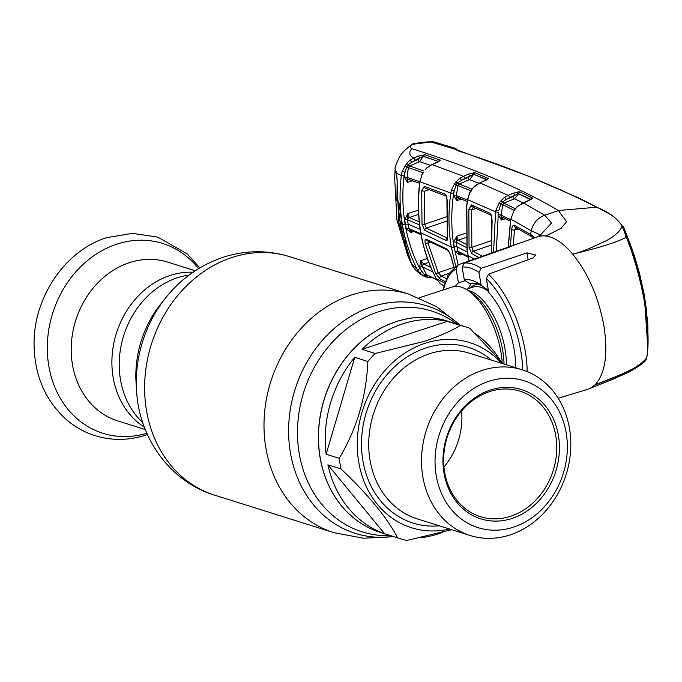 <?xml version="1.0" encoding="UTF-8"?>
<svg xmlns="http://www.w3.org/2000/svg" width="682" height="682" viewBox="0 0 682 682"><rect width="100%" height="100%" fill="white"/><g stroke="black" fill="none" stroke-linecap="round" stroke-linejoin="round"><path stroke-width="1.02" d="M460.444 325.502L447.332 321.375A110.859 93.605 107.5 0 0 402.73 323.839A110.859 93.605 107.5 0 0 362.04 349.355L375.151 353.481L424.016 341.443C438.731 336.49 450.87 331.171 460.444 325.502A110.859 93.605 -72.5 0 1 466.863 327.224L447.025 320.983A110.859 93.605 107.5 0 0 396.003 321.716A110.859 93.605 107.5 0 0 318.826 428.108A110.859 93.605 107.5 0 0 380.513 532.489A110.859 93.605 -72.5 0 1 318.826 428.108A110.859 93.605 -72.5 0 1 396.003 321.716A110.859 93.605 -72.5 0 1 447.025 320.983L446.932 320.958A110.859 93.605 -72.5 0 1 446.974 320.975M170.091 275.468A83.23 70.272 -72.5 0 1 193.049 272.22A83.23 70.272 107.5 0 0 170.091 275.468A83.23 70.272 107.5 0 0 113.255 346.251A83.23 70.272 107.5 0 0 144.345 427.128A83.23 70.272 -72.5 0 1 113.255 346.251A83.23 70.272 -72.5 0 1 170.091 275.468M502.216 362.261A59.215 27.144 -108.2 0 0 501.04 352.739A59.215 27.144 -108.2 0 0 468.27 290.66A59.215 27.144 -108.2 0 0 452.319 286.96L419.098 297.855M470.904 284.172A59.215 27.144 -108.2 0 0 468.457 288.588M419.924 537.817A110.859 93.605 107.5 0 0 438.262 533.87A110.859 93.605 107.5 0 0 442.49 532.369M466.863 327.224A110.859 93.605 -72.5 0 1 469.54 328.119L503.64 363.958M499.224 358.758A110.859 93.605 107.5 0 0 475.345 333.703M449.498 529.01A97.04 81.934 -72.5 0 1 358.161 458.313A97.04 81.934 -72.5 0 1 425.125 343.268A97.04 81.934 -72.5 0 1 501.602 363.318M482.242 370.377A86.844 73.324 -72.5 0 1 522.207 369.797A86.844 73.324 -72.5 0 1 570.536 451.578A86.844 73.324 -72.5 0 1 510.068 534.918A86.844 73.324 -72.5 0 1 470.103 535.489A86.844 73.324 -72.5 0 1 421.783 453.718A86.844 73.324 -72.5 0 1 482.242 370.377M488.866 381.306A76.972 64.995 -72.5 0 1 566.205 432.908A76.972 64.995 -72.5 0 1 513.537 527.152A76.972 64.995 -72.5 0 1 436.199 475.559A76.972 64.995 -72.5 0 1 488.866 381.306M512.054 518.422A67.765 57.22 -72.5 0 1 443.973 473.001A67.765 57.22 -72.5 0 1 490.341 390.036A67.765 57.22 -72.5 0 1 558.422 435.457A67.765 57.22 -72.5 0 1 512.054 518.422M510.733 516.24A65.787 55.549 -72.5 0 1 480.452 516.675A65.787 55.549 -72.5 0 1 443.846 454.724A65.787 55.549 -72.5 0 1 489.65 391.587A65.787 55.549 -72.5 0 1 519.923 391.153A65.787 55.549 -72.5 0 1 556.538 453.104A65.787 55.549 -72.5 0 1 510.733 516.24M451.663 529.692L406.779 540.459A110.859 93.605 -72.5 0 1 400.36 538.729A110.859 93.605 -72.5 0 1 397.674 537.834C387.009 517.527 368.118 494.569 341.017 468.96L327.897 464.834A110.859 93.605 107.5 0 0 384.563 533.708L397.674 537.834M327.897 464.834L384.563 533.708M367.845 361.486L354.734 357.359L326.107 454.212L339.218 458.338C356.874 428.731 366.413 396.447 367.845 361.486A110.859 93.605 -72.5 0 1 375.151 353.481M447.332 321.375L362.04 349.355M461.595 410.973A65.787 55.549 -72.5 0 1 443.965 467.034M341.017 468.96A110.859 93.605 -72.5 0 1 339.218 458.338M354.734 357.359A110.859 93.605 107.5 0 0 326.107 454.212M195.214 270.771L167.704 262.118A83.23 70.272 107.5 0 0 129.401 262.672A83.23 70.272 107.5 0 0 71.457 342.535A83.23 70.272 107.5 0 0 117.773 420.905L145.283 429.558M430.751 242.127L427.946 242.971L438.202 272.672L453.956 267.301M428.39 240.61L427.946 242.971A1.978 0.605 -13.1 0 1 425.227 243.278C424.681 240.328 425.057 238.998 426.344 239.297A1.978 1.756 114.6 0 0 427.282 240.524L448.534 250.609L450.632 255.213A1.978 0.605 -13.1 0 0 450.793 255.392L454.093 267.404M448.841 273.439L441.271 276.022L446.147 278.546M438.202 272.672L441.271 276.022A1.978 1.731 117.2 0 0 440.001 278.929L435.61 273.337A1.978 0.784 -25 0 0 438.202 272.672M426.344 239.297L447.631 249.399A1.978 1.773 116.1 0 0 448.492 250.592M450.7 254.991A1.978 0.605 -13.1 0 0 450.632 255.213L454.007 267.472M447.631 249.399L450.793 255.392M444.988 281.521L440.001 278.929M435.61 273.337L425.227 243.278M455.729 266.176L451.305 247.182C448.364 229.476 448.21 211.437 450.845 193.066L451.527 189.92L454.229 190.721L453.615 193.56C451.015 211.701 451.16 229.519 454.067 247.012L458.151 264.778M444.502 282.979L436.352 278.742L440.453 283.78L443.709 285.775M419.976 181.617L422.013 174.72L419.959 181.796C417.793 199.118 418.083 216.092 420.82 232.724C423.701 249.314 428.876 264.65 436.352 278.742A1.978 0.818 -27.8 0 1 436.173 278.58C428.697 264.471 423.522 249.126 420.641 232.545A1.978 0.546 -9.6 0 0 420.82 232.724L451.305 247.182A1.978 0.546 -9.6 0 0 454.067 247.012M465.644 233.201L456.718 236.253L456.301 242.238L457.008 246.782L457.835 251.283L459.898 255.042L455.082 251.513L453.53 242.349L456.718 236.253L458.108 240.175L466.428 244.403M461.45 199.17L456.752 200.593L453.573 195.137L454.229 190.721L456.07 185.154L457.98 185.615L456.352 195.615L456.752 200.593L458.739 197.712M451.527 189.92L454.493 183.876L459.566 178.3L468.125 174.166L474.902 172.725L488.653 178.573L479.864 182.895L473.282 187.567L470.086 192.145L467.613 199.673L466.829 205.742L467.144 249.493L469.046 260.942M498.107 214.489L500.903 215.009L501.338 220.005L498.107 214.489L498.372 212.409L496.291 251.368M493.529 252.331L495.584 211.863L495.95 210.065L498.704 210.789L500.852 204.225L502.762 204.711L501.108 215.077A1.978 1.807 115.8 0 0 502.063 217.047L510.358 221.156M495.95 210.065L499.284 202.955L500.852 204.225L502.736 201.787A1.978 0.835 -112.4 0 0 503.921 203.134L502.762 204.711L514.134 210.337M499.284 202.955L500.767 200.968A1.978 0.81 34.9 0 1 502.736 201.787L506.257 199.4L513.06 196.595A1.978 0.835 -112.4 0 0 514.526 198.76L503.921 203.134L515.387 208.811M500.767 200.968L504.39 197.439A1.978 0.665 54.4 0 1 506.257 199.4L509.616 197.524A1.978 0.835 67.6 0 0 508.15 195.367L513.214 193.279A1.978 0.827 67.6 0 1 514.688 195.436L509.616 197.524M504.39 197.439L508.15 195.367L479.864 182.895A1.978 0.887 -113.4 0 0 479.582 182.912A1.978 0.887 -113.4 0 0 479.369 183.108M513.214 193.279L518.32 191.821A1.978 0.946 84 0 0 517.843 193.535L513.06 196.595M517.843 193.535L518.661 193.782L514.526 198.76L522.975 202.844M503.248 217.157L501.338 220.005L505.533 218.743M501.108 215.077L510.579 219.766M518.32 191.821L520.042 191.923L532.275 197.899L532.412 198.479L518.397 205.802A1.978 0.665 -130.3 0 0 518.115 205.862A1.978 0.665 -130.3 0 0 518.022 206.126M518.397 205.802L516.786 207.268A1.978 0.435 -134.6 0 0 516.572 207.277A1.978 0.435 -134.6 0 0 516.555 207.49M516.786 207.268L514.501 210.065A1.978 0.52 -147.5 0 0 514.254 210.15A1.978 0.52 -147.5 0 0 514.279 210.414M514.501 210.065L513.495 211.718M513.614 211.514L510.801 219.323L508.303 247.089M510.426 246.338L511.602 229.732C512.097 226.518 512.941 225.017 514.134 225.222L530.57 234.352L534.935 237.762M529.897 199.996A1.978 0.887 -113.1 0 0 529.607 200.022L522.898 202.878A1.978 0.887 -113.1 0 1 523.188 202.861L544.782 215.239L551.491 223.04L539.786 235.725L540.707 235.137L531.295 230.746L510.818 219.203M514.134 225.222A1.978 1.816 117.7 0 0 515.046 227.166L533.196 237.532M536.717 237.166L540.835 235.06M518.422 228.956L514.416 230.166L513.299 245.332M511.602 229.732L514.416 230.166L516.274 227.302M532.275 197.899A1.978 1.807 116.8 0 0 530.971 199.349L518.661 193.782L530.877 199.792M520.042 191.923A1.978 1.807 115.3 0 0 518.755 193.39M532.412 198.479A1.978 1.816 -147 0 0 531.312 199.135M531.235 199.238L529.607 200.022A1.978 0.887 -113.1 0 0 529.394 200.218M516.572 207.277L522.898 202.878A1.978 0.887 -113.1 0 0 522.676 203.083M623.544 226.884L626.724 237.353C634.584 257.77 640.594 279.646 644.763 302.97L647.9 348.195L647.857 324.061L644.993 299.952C641.506 280.157 636.485 261.274 629.938 243.295L623.254 226.168L623.544 226.884L622.035 225.819C616.929 218.044 608.293 211.761 596.136 206.97C554.739 185.845 508.806 167.167 458.33 150.927L455.09 149.247L455.704 148.48L433.326 141.685L425.977 142.001L413.318 143.595L412.184 144.345C410.061 145.922 409.873 147.346 411.63 148.608C472.703 167.891 521.602 188.539 558.311 210.533L566.64 221.735L561.133 228.274L545.813 236.032A80.263 36.794 71.8 0 0 537.561 236.842L457.972 264.863L448.253 274.386L442.763 290.097M515.643 367.734A62.19 28.516 71.8 0 0 488.704 292.373L486.36 278.529L488.491 274.224L533.205 257.873L535.583 254.983L526.956 252.869L481.177 268.333L478.96 272.391L481.134 285.255A62.19 28.516 -108.2 0 0 479.702 284.215A62.19 28.516 -108.2 0 0 464.323 279.961L462.149 267.105L464.306 263.022L509.122 247.259L511.79 246.049L509.463 246.671M626.724 237.353L626.417 237.166C634.439 257.83 640.526 279.816 644.669 303.123C648.352 326.175 649.059 344.325 646.783 357.573L647.9 348.212L646.783 357.573C638.088 369.968 610.791 378.058 594.849 385.006C605.207 373.855 608.225 354.154 603.92 325.902C598.617 297.335 588.216 273.405 572.718 254.13C563.494 243.278 554.526 237.242 545.813 236.032M590.169 388.339L613.698 378.936L629.546 371.75L594.849 385.006L590.169 388.339L587.594 389.362L558.72 398.1M458.287 264.727L456.096 269.015L458.44 282.86A62.19 28.516 71.8 0 0 455.235 286.372M481.134 285.255L486.547 289.057L488.218 289.483M482.813 286.431A56.887 26.078 -108.2 0 0 469.642 283.738L464.323 279.961M465.38 280.711L458.44 282.86M472.924 283.294L469.642 283.738M478.892 257.481L471.688 253.585L469.037 247.395L468.849 209.425L471.415 204.89L490.81 213.577L492.114 220.277L491.5 253.048M498.372 212.409L495.584 211.863L467.46 199.579L469.881 192.154M490.81 213.577A1.978 1.807 115.2 0 0 491.552 215.393M501.108 217.481L502.233 217.132M476.147 208.453L471.637 209.809L471.833 247.344L490.912 240.823M473.547 206.927L471.637 209.809L468.849 209.425M490.98 245.188L473.155 251.283L482.336 256.27M469.037 247.395A1.978 0.486 -6.4 0 0 471.833 247.344L473.155 251.283A1.978 1.782 118.1 0 0 471.688 253.585M471.415 204.89A1.978 1.799 113.2 0 0 472.447 206.851L491.79 215.529L491.381 253.09M453.573 195.137L456.625 195.674A1.978 1.79 111.8 0 0 457.682 197.661L467.187 201.514M456.625 195.674L467.392 200.048M471.646 191.045L457.98 185.615L459.148 184.021L471.791 189.033M478.79 183.279L469.514 179.63L459.148 184.021A1.978 0.827 -112.9 0 1 457.946 182.665L456.07 185.154L454.493 183.876M473.555 172.631A1.978 1.108 85.7 0 0 472.941 174.336L473.581 174.532L469.514 179.63A1.978 0.827 -113 0 1 468.031 177.473L469.617 176.323L464.706 178.403L457.946 182.665A1.978 0.793 34.3 0 0 455.977 181.855M488.406 178.087A1.978 1.79 112.2 0 0 487.144 179.571L473.64 174.242L487.076 179.912M474.902 172.725A1.978 1.782 111.2 0 0 473.64 174.242L469.617 176.323A1.978 0.827 67 0 0 468.125 174.166M488.653 178.573A1.978 1.858 -156.1 0 0 487.502 179.34M486.13 180.176A1.978 0.887 -113.4 0 0 485.848 180.201L485.848 180.201A1.978 0.887 -113.4 0 0 485.644 180.389M465.857 237.524L458.108 240.175A1.978 1.773 -63.4 0 0 456.659 242.477L456.301 242.238A1.978 0.52 -7.9 0 0 453.53 242.349M466.786 247.643L456.659 242.477M468.227 257.259L459.054 252.596A1.978 1.773 -63.4 0 1 458.159 251.385L457.835 251.283A1.978 0.571 -11.3 0 0 455.082 251.513M458.159 251.385L468.082 256.432M460.222 252.707L459.898 255.042L462.413 254.284M459.566 178.3A1.978 0.665 54 0 1 461.433 180.261L468.031 177.473M442.891 285.357L442.311 285.05A1.978 1.253 -60.3 0 0 442.337 285.067M423.028 172.734A1.978 0.546 28.9 0 1 422.959 172.418A1.978 0.546 28.9 0 1 423.266 172.307L422.013 174.72M421.783 174.711L423.266 172.307M425.082 169.801L427.009 167.678A1.978 0.648 48.6 0 1 427.307 167.627L425.253 169.622M437.222 162.282A1.978 0.878 66 0 1 437.435 162.077L437.435 162.077A1.978 0.878 66 0 1 437.725 162.06L432.021 164.601L427.307 167.627M439.012 161.242A1.978 1.893 -6.3 0 1 440.299 160.193L437.725 162.06M431.51 164.839A1.978 0.878 66 0 1 431.732 164.618A1.978 0.878 66 0 1 432.021 164.601L463.223 176.246A1.978 0.827 67 0 1 464.706 178.403M426.923 167.977A1.978 0.648 48.6 0 1 427.009 167.678L431.732 164.618L439.14 161.148L438.867 161.736M423.607 172.904L408.373 167.602L407.026 177.405L407.41 182.324L404.29 176.996L407.435 177.456A1.978 1.748 108.8 0 0 408.552 179.409A1.978 1.748 108.8 0 0 408.561 179.409L419.583 183.262M407.435 177.456L419.762 181.762M418.62 214.353L409.311 217.541L419.2 221.846M419.541 224.941L407.904 219.86A1.978 1.739 -66.8 0 1 409.311 217.541L407.717 213.679L407.435 219.57L408.16 224.131L420.138 229.382M430.359 165.308L419.558 161.651L409.567 165.965L423.88 170.96M432.388 277.745L429.916 277.796A1.978 1.006 -86.6 0 1 429.72 277.745L423.522 275.937L419.311 272.468L417.179 269.262C410.035 255.443 405.099 240.558 402.389 224.583C399.686 208.522 399.337 192.162 401.323 175.504L402.21 171.327L406.404 163.833A1.978 0.784 33.4 0 1 408.373 164.618A1.978 0.818 -113.4 0 0 409.567 165.965L408.373 167.602L406.489 167.192L404.094 175.93C402.15 192.392 402.508 208.556 405.151 224.412C407.862 240.243 412.738 254.949 419.754 268.529L424.733 275.034L427.239 276.184A1.978 0.921 -102.1 0 1 427.554 275.485M424.835 154.703A1.978 1.739 -71.9 0 0 423.607 156.289L438.679 161.583L423.326 156.272L419.558 161.651A1.978 0.818 -113.3 0 1 418.075 159.503L419.72 158.267A1.978 0.818 -113.3 0 0 418.237 156.11L424.835 154.703L440.299 160.193M424.281 154.609A1.978 1.466 -86.1 0 0 423.326 156.272L415.202 160.21A1.978 0.818 -113.3 0 0 413.718 158.062L418.237 156.11M438.714 161.412A1.978 1.756 -70.6 0 1 439.95 159.852M406.404 163.833L409.856 160.296L413.718 158.062C409.345 155.905 408.654 152.759 411.63 148.608M409.856 160.296A1.978 0.648 53 0 1 411.749 162.231L408.373 164.618L406.489 167.192L404.912 165.914M415.202 160.21L411.749 162.231L418.075 159.503M404.29 176.996L404.886 172.171L402.21 171.327M419.311 272.468A1.978 0.921 -40.2 0 0 421.672 271.419L419.592 267.455L420.675 260.771L422.132 266.722A1.978 0.793 -26.9 0 0 419.592 267.455M419.754 268.529A1.978 0.793 -27.1 0 1 417.179 269.262L411.374 263.849C413.556 268.614 417.776 272.74 424.042 276.227L423.522 275.937A1.978 0.639 -60.4 0 0 424.733 275.034A1.978 0.827 -30.4 0 1 426.48 274.684L436.974 279.944M428.808 262.357L423.829 264.062A1.978 1.714 115.1 0 0 422.576 266.977L426.48 274.684L436.71 279.526M425.525 276.892A1.978 1.373 -70 0 0 425.611 276.926L429.916 277.796A1.978 1.006 -86.6 0 0 430.794 276.994M425.611 276.926A1.978 1.373 -70 0 0 427.239 276.184M412.081 264.931L404.008 242.92L405.423 240.303M399.942 206.433A1.978 0.426 -3.4 0 0 399.822 206.595A1.978 0.426 -3.4 0 0 399.967 206.74L401.988 224.387L405.824 241.402L405.5 244.139L404.008 242.92M401.92 224.011L402.389 224.583L405.151 224.412M405.909 242.212A1.978 1.824 125.1 0 0 405.5 244.139M406.071 242.417L401.834 224.216L399.123 203.389L396.881 200.781L398.365 201.949L399.967 206.74M398.987 203.287A1.978 1.824 -55.7 0 1 398.365 201.949M396.881 200.781L397.197 180.773L396.54 173.04L395.193 168.846C394.452 168.573 395.91 164.55 399.567 156.758C402.005 152.683 406.438 148.378 412.849 143.817M404.094 175.93L401.323 175.504L396.233 173.16L395.108 169.809L394.69 178.403L396.95 220.081L398.74 222.255L397.095 180.355L396.233 173.16M453.615 193.56L450.845 193.066L419.771 181.685C417.614 198.965 417.904 215.921 420.641 232.545A1.978 0.546 -9.6 0 1 420.751 232.315M447.392 201.037L447.588 236.432C447.827 239.467 447.341 240.823 446.122 240.49L424.835 230.397L422.013 224.267L421.655 190.849L424.332 186.288L445.798 194.421L447.409 200.815M447.435 238.231A1.978 1.773 116.1 0 0 446.122 240.49M455.423 182.648L457.255 183.262M429.362 189.698L424.417 191.19L424.775 224.208L446.437 216.799M446.471 221.181L426.267 228.086L447.562 238.188M422.013 224.267A1.978 0.486 173.9 0 0 424.775 224.208L426.267 228.086A1.978 1.756 114.7 0 0 424.835 230.397M424.417 191.19L421.655 190.849M424.332 186.288A1.978 1.765 110.3 0 0 425.423 188.241L446.872 196.382L447.332 238.674L447.886 238.257M445.798 194.421A1.978 1.782 111.4 0 0 446.659 196.28M432.874 271.93L422.576 266.977M427.375 258.487L420.675 260.771L423.829 264.062L430.862 267.412M411.434 230.064L410.896 232.46L406.259 228.905L405.432 224.301L408.16 224.131L408.978 228.658L420.854 233.764M421.007 234.642L410.368 229.996A1.978 1.739 -66.8 0 1 409.405 228.751M407.904 219.86L407.435 219.57A1.978 0.52 172 0 0 404.699 219.698L407.717 213.679L418.433 210.022M406.259 228.905A1.978 0.571 168.8 0 1 408.978 228.658L410.896 232.46L413.957 231.548M405.432 224.301L404.699 219.698M626.417 237.166L622.035 225.819C620.961 230.516 615.676 235.503 606.187 240.78L589.376 248.495C586.784 249.561 576.793 253.397 572.718 254.13C589.819 250.03 614.141 243.772 626.417 237.166M457.767 150.56L456.676 149.98M625.761 237.515L625.258 236.125M631.438 247.54L629.35 241.675M629.196 241.232L629.401 241.658M631.626 247.481L644.183 294.368L646.741 311.921M412.184 144.345L430.981 141.975L455.09 149.247L528.098 175.982L578.72 197.942L596.955 207.183L558.311 210.533L544.782 215.239A19.735 18.192 123.8 0 0 531.295 230.746L530.57 234.352A1.978 1.824 121.8 0 0 531.363 236.253M396.95 220.081L407.759 255.605M398.74 222.255L411.63 264.173L407.793 255.699M412.09 264.369L411.63 264.173M395.159 169.306L395.108 170.142M401.4 221.556L400.019 221.838L398.22 205.683L399.703 205.504M400.019 221.838L403.591 237.421L404.545 237.038M404.639 237.413L403.787 237.694M398.305 205.308L399.575 204.89M390.513 535.634A115.744 97.731 -72.5 0 1 297.667 439.464A115.744 97.731 -72.5 0 1 378.416 311.81A115.744 97.731 -72.5 0 1 457.025 324.129M393.25 536.495A119.256 100.689 -72.5 0 1 289.159 443.138A119.256 100.689 -72.5 0 1 371.988 306.636A119.256 100.689 -72.5 0 1 459.753 324.99M408.936 294.181L289.56 256.645A125.002 105.548 -72.5 0 0 232.033 257.472A125.002 105.548 -72.5 0 0 145.002 377.427A125.002 105.548 -72.5 0 0 214.566 495.132L333.941 532.676A125.002 105.548 -72.5 0 1 264.377 414.971A125.002 105.548 -72.5 0 1 351.409 295.008A125.002 105.548 -72.5 0 1 408.936 294.181L436.429 306.585L460.214 325.135M380.471 532.48A110.859 93.605 -72.5 0 1 380.428 532.463A110.859 93.605 -72.5 0 1 318.733 428.074A110.859 93.605 -72.5 0 1 395.918 321.691A110.859 93.605 -72.5 0 1 446.932 320.958M142.726 422.542A83.23 70.272 -72.5 0 1 121.89 342.125A83.23 70.272 -72.5 0 1 177.414 277.77A83.23 70.272 -72.5 0 1 189.102 275.059M136.059 382.517A99.095 83.664 -72.5 0 1 160.73 304.07L165.709 297.812A117.074 98.847 -72.5 0 0 136.562 390.496L136.059 382.517M504.032 364.086A54.176 24.833 -108.2 0 0 502.719 350.531A54.176 24.833 -108.2 0 0 472.737 293.737L468.27 290.66M506.351 364.819A52.633 24.126 -108.2 0 0 505.072 349.252A52.633 24.126 -108.2 0 0 468.023 290.498M477.912 284.138A54.176 24.833 -108.2 0 0 470.427 287.94M488.559 291.529A52.633 24.126 -108.2 0 0 472.873 287.139L466.181 289.339M522.207 369.797L469.412 353.199A86.844 73.324 107.5 0 0 429.447 353.77A86.844 73.324 107.5 0 0 368.988 437.111A86.844 73.324 107.5 0 0 417.307 518.891L470.103 535.489M439.344 525.813A92.104 77.774 -72.5 0 1 361.792 451.68A92.104 77.774 -72.5 0 1 425.918 347.939A92.104 77.774 -72.5 0 1 491.441 360.13M198.607 268.623A99.495 84.014 107.5 0 0 116.886 244.139A99.495 84.014 107.5 0 0 48.627 364.879A99.495 84.014 107.5 0 0 146.835 433.258M468.023 255.4A1.978 0.546 -9.6 0 0 467.937 255.605A1.978 0.546 -9.6 0 0 468.091 255.776L474.322 259.092M467.639 199.528L466.676 205.64L466.999 249.331L469.105 261.811M532.565 235.716L533.912 238.12M464.306 263.022A78.66 36.061 71.8 0 1 481.177 268.333M488.491 274.224A78.66 36.061 71.8 0 1 525.268 351.17A78.66 36.061 71.8 0 1 527.186 371.605M456.096 269.015A75.37 34.552 -108.2 0 0 443.564 289.833M478.96 272.391A75.37 34.552 -108.2 0 0 462.149 267.105M526.956 252.869L528.115 259.731M522.676 369.951A75.37 34.552 -108.2 0 0 486.36 278.529M467.375 252.059L457.008 246.782A1.978 0.546 -9.6 0 0 454.238 246.952M412.55 180.781L407.41 182.324M458.943 150.995A1.978 1.739 108 0 0 458.33 150.927M289.56 256.645C267.429 249.91 245.264 250.123 223.065 257.302C200.235 265.051 181.114 278.554 165.709 297.812M400.36 538.729L380.428 532.463M214.566 495.132C170.159 481.756 138.838 437.716 136.562 390.496M333.941 532.676L363.583 538.234L393.702 536.64M147.423 434.57L146.016 435.039C128.736 440.632 111.66 440.802 94.781 435.576C84.406 432.235 75.011 426.975 66.623 419.805C45.856 401.101 35.012 376.669 34.1 346.507C32.548 299.151 64.065 250.908 106.665 237.668L132.376 233.346L157.789 237.106L187.098 253.815L199.835 267.881M514.254 210.15L510.665 219.237L508.184 247.131M487.349 179.605L479.582 182.912L474.723 186.007L470.853 190.44M442.311 285.05L440.367 283.721L436.173 278.58M457.486 183.04L455.593 182.409M646.152 359.585L646.152 359.585C645.044 362.006 639.511 366.063 629.546 371.75M596.963 207.192L612.41 215.512M458.193 150.731L455.704 148.48M633.749 253.704L639.418 272.902L644.183 294.368M433.326 141.685L432.115 141.549"/></g></svg>
